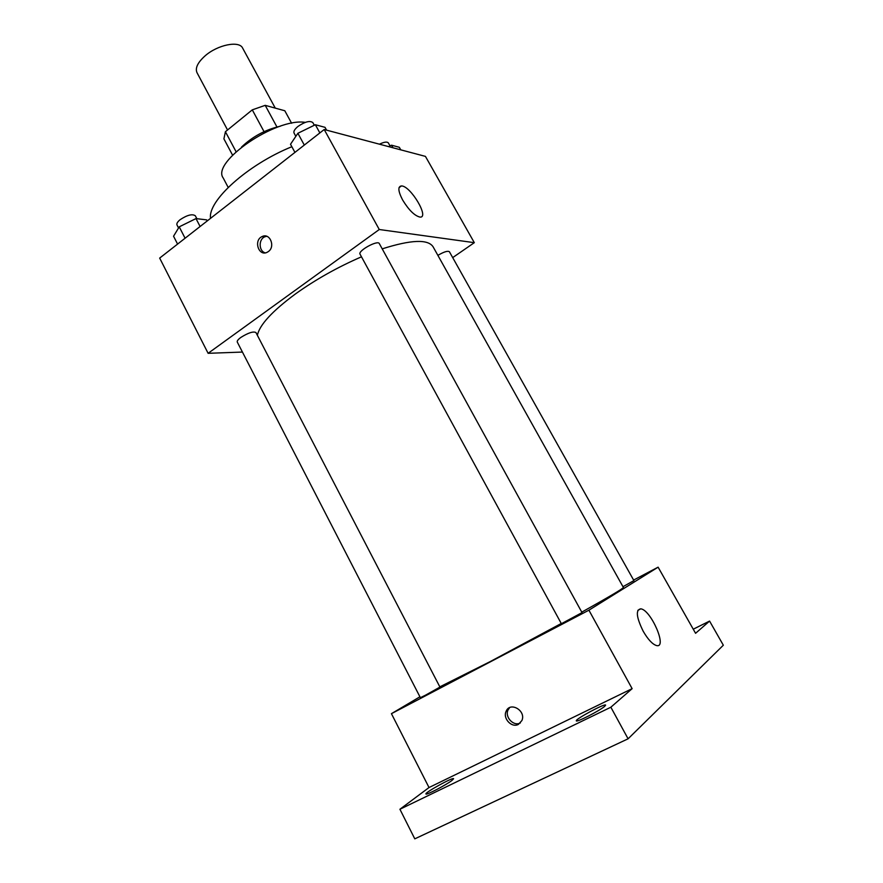 <?xml version="1.0" encoding="UTF-8"?>
<svg xmlns="http://www.w3.org/2000/svg" width="883" height="883" viewBox="0 0 883 883"><rect width="100%" height="100%" fill="white"/><g stroke="black" fill="none" stroke-linecap="round" stroke-linejoin="round"><path stroke-width="1.32" d="M275.275 108.123L242.637 48.101C239.304 40.397 217.582 44.746 205.022 55.916C197.704 62.505 195.022 68.09 196.997 72.671L227.549 129.989M276.942 126.964L265.209 105.342L284.801 110.75L291.622 123.256M236.07 151.721L225.419 131.722L223.907 138.852L232.571 155.143M225.419 131.722L252.284 109.856L265.209 105.342M264.05 131.655L252.284 109.856M241.501 147.097C252.516 136.589 265.43 129.635 280.264 126.225M228.189 187.417L223.211 177.991C211.004 162.097 276.048 117.472 305.286 122.384M210.54 218.344C207.604 200.894 247.626 164.591 291.854 146.721M242.428 352.063L208.112 353.31L159.668 258.09L324.204 129.525L425.44 156.39L474.314 242.67L452.692 257.615M361.478 256.821C337.637 267.163 315.684 279.503 295.606 293.829C272.306 311.048 259.558 324.867 257.372 335.297M581.765 612.151C609.369 596.709 623.243 588.486 623.398 587.471L433.1 246.81C428.034 239.006 411.07 239.69 382.207 248.863M208.112 353.31L379.271 229.514L474.314 242.67M622.979 586.709L633.906 580.595L449.392 251.721C447.725 250.617 443.884 251.832 437.88 255.364M240.871 337.416C238.09 339.469 236.887 341.015 237.273 342.041L420.385 697.691L425.463 695.197L439.955 687.095L255.938 332.538C253.255 331.18 248.233 332.803 240.871 337.416M360.054 254.194C357.593 250.893 377.847 239.734 379.315 243.587L582.029 612.614L561.378 623.718L360.054 254.194M379.271 229.514L324.204 129.525M402.604 199.944C398.09 191.181 397.692 186.512 401.412 185.938C410.474 185.607 429.9 218.189 419.944 217.086C414.557 215.761 408.774 210.044 402.604 199.944M268.355 251.556L267.207 252.262C258.62 256.821 253.3 240.121 262.185 236.534C269.867 232.571 275.662 246.622 268.355 251.556M265.231 252.858C258.73 251.213 258.388 239.304 264.779 236.821L266.721 236.28M561.257 623.475L490.341 661.522L439.833 686.853M419.922 696.797L391.434 713.674L588.906 610.186L658.111 567.173L633.608 580.076M610.859 707.217L628.089 738.806L414.789 838.85L399.922 809.258L610.859 707.217L632.129 688.663L588.906 610.186M391.434 713.674L429.017 787.537L399.922 809.258M628.089 738.806L723.332 645.219L709.579 621.08L693.243 629.204M658.111 567.173L695.572 633.299L709.579 621.08M643.221 631.29C636.323 617.239 635.517 609.756 640.793 608.829C650.937 609.822 667.669 648.31 656.599 645.583C652.526 644.358 648.067 639.601 643.221 631.29M429.017 787.537L632.129 688.663M518.365 724.402C511.665 728.177 502.57 718.387 506.125 711.312C510.054 701.168 526.411 710.705 521.875 720.583L518.365 724.402M520.385 722.912L520.275 722.967C513.597 726.731 504.513 716.974 508.067 709.921L509.634 707.625M452.052 780.362C446.39 784.866 425.827 795.561 425.937 793.96C424.568 792.702 453.421 776.808 453.608 778.718L452.052 780.362M604.756 706.268C600.186 710.473 576.268 722.713 576.323 720.848C574.745 719.424 605.296 703.011 605.639 705.109L604.756 706.268M294.933 152.395L290.518 144.26L297.88 133.289L315.352 124.735L325.021 127.329L326.578 130.154M304.304 145.077L297.88 133.289M319.856 132.925L315.352 124.735M314.304 125.243L312.858 122.616C309.977 120.397 305.01 121.666 297.968 126.446C294.679 129.172 293.366 131.379 294.05 133.068L295.838 136.335M388.652 146.622L391.533 145.198L399.326 147.295L400.75 149.834M392.979 147.77L391.533 145.198M390.043 145.938L388.354 142.925C387.096 141.523 384.127 141.942 379.436 144.183M177.582 244.094L173.554 236.225L179.227 226.843L195.993 218.587L206.677 219.878L207.218 220.938M185.088 238.233L179.227 226.843M200.099 226.501L195.993 218.587M196.843 218.686L195.342 215.794C192.317 213.697 187.251 214.988 180.132 219.679C177.494 221.854 176.445 223.609 176.986 224.955L178.543 227.98M264.779 236.821L262.185 236.534M399.028 187.693L401.412 185.938M508.067 709.921L506.125 711.312M637.802 610.374L640.793 608.829"/></g></svg>
